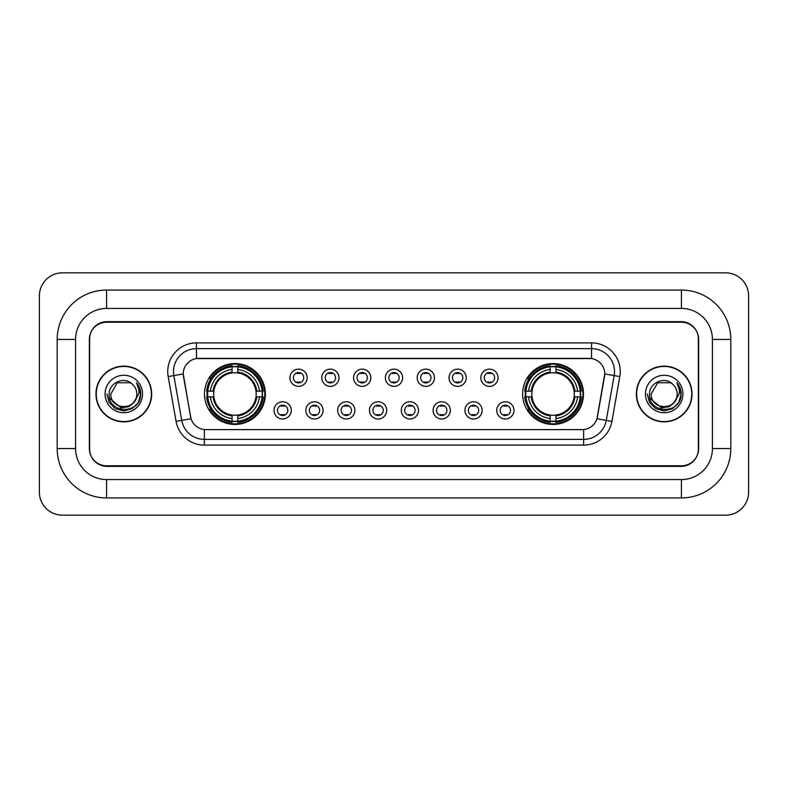 <?xml version="1.0" encoding="UTF-8"?>
<svg xmlns="http://www.w3.org/2000/svg" width="788" height="788" viewBox="0 0 788 788"><rect width="100%" height="100%" fill="white"/><g stroke="black" fill="none" stroke-linecap="round" stroke-linejoin="round"><path stroke-width="1.18" d="M522.631 394A30.436 30.436 0 0 0 553.068 424.436A30.436 30.436 0 0 0 583.504 394A30.436 30.436 0 0 0 553.068 363.564A30.436 30.436 0 0 0 522.631 394M204.496 394A30.436 30.436 0 0 0 234.932 424.436A30.436 30.436 0 0 0 265.369 394A30.436 30.436 0 0 0 234.932 363.564A30.436 30.436 0 0 0 204.496 394M291.264 410.371A8.609 8.609 0 0 1 282.656 418.98A8.609 8.609 0 0 1 274.037 410.371A8.609 8.609 0 0 1 282.656 401.752A8.609 8.609 0 0 1 291.264 410.371M277.484 410.371A5.171 5.171 0 0 0 282.656 415.532A5.171 5.171 0 0 0 287.817 410.371A5.171 5.171 0 0 0 282.656 405.199A5.171 5.171 0 0 0 277.484 410.371M323.08 410.371A8.609 8.609 0 0 1 314.471 418.98A8.609 8.609 0 0 1 305.852 410.371A8.609 8.609 0 0 1 314.471 401.752A8.609 8.609 0 0 1 323.08 410.371M309.3 410.371A5.171 5.171 0 0 0 314.471 415.532A5.171 5.171 0 0 0 319.632 410.371A5.171 5.171 0 0 0 314.471 405.199A5.171 5.171 0 0 0 309.3 410.371M354.896 410.371A8.609 8.609 0 0 1 346.277 418.98A8.609 8.609 0 0 1 337.668 410.371A8.609 8.609 0 0 1 346.277 401.752A8.609 8.609 0 0 1 354.896 410.371M341.115 410.371A5.171 5.171 0 0 0 346.277 415.532A5.171 5.171 0 0 0 351.448 410.371A5.171 5.171 0 0 0 346.277 405.199A5.171 5.171 0 0 0 341.115 410.371M386.711 410.371A8.609 8.609 0 0 1 378.092 418.98A8.609 8.609 0 0 1 369.483 410.371A8.609 8.609 0 0 1 378.092 401.752A8.609 8.609 0 0 1 386.711 410.371M372.921 410.371A5.171 5.171 0 0 0 378.092 415.532A5.171 5.171 0 0 0 383.264 410.371A5.171 5.171 0 0 0 378.092 405.199A5.171 5.171 0 0 0 372.921 410.371M418.517 410.371A8.609 8.609 0 0 1 409.908 418.98A8.609 8.609 0 0 1 401.289 410.371A8.609 8.609 0 0 1 409.908 401.752A8.609 8.609 0 0 1 418.517 410.371M404.736 410.371A5.171 5.171 0 0 0 409.908 415.532A5.171 5.171 0 0 0 415.079 410.371A5.171 5.171 0 0 0 409.908 405.199A5.171 5.171 0 0 0 404.736 410.371M450.332 410.371A8.609 8.609 0 0 1 441.723 418.98A8.609 8.609 0 0 1 433.104 410.371A8.609 8.609 0 0 1 441.723 401.752A8.609 8.609 0 0 1 450.332 410.371M436.552 410.371A5.171 5.171 0 0 0 441.723 415.532A5.171 5.171 0 0 0 446.885 410.371A5.171 5.171 0 0 0 441.723 405.199A5.171 5.171 0 0 0 436.552 410.371M482.148 410.371A8.609 8.609 0 0 1 473.529 418.98A8.609 8.609 0 0 1 464.92 410.371A8.609 8.609 0 0 1 473.529 401.752A8.609 8.609 0 0 1 482.148 410.371M468.368 410.371A5.171 5.171 0 0 0 473.529 415.532A5.171 5.171 0 0 0 478.7 410.371A5.171 5.171 0 0 0 473.529 405.199A5.171 5.171 0 0 0 468.368 410.371M513.963 410.371A8.609 8.609 0 0 1 505.344 418.98A8.609 8.609 0 0 1 496.736 410.371A8.609 8.609 0 0 1 505.344 401.752A8.609 8.609 0 0 1 513.963 410.371M500.183 410.371A5.171 5.171 0 0 0 505.344 415.532A5.171 5.171 0 0 0 510.516 410.371A5.171 5.171 0 0 0 505.344 405.199A5.171 5.171 0 0 0 500.183 410.371M307.172 377.748A8.609 8.609 0 0 1 298.563 386.366A8.609 8.609 0 0 1 289.945 377.748A8.609 8.609 0 0 1 298.563 369.139A8.609 8.609 0 0 1 307.172 377.748M293.392 377.748A5.171 5.171 0 0 0 298.563 382.919A5.171 5.171 0 0 0 303.725 377.748A5.171 5.171 0 0 0 298.563 372.576A5.171 5.171 0 0 0 293.392 377.748M338.988 377.748A8.609 8.609 0 0 1 330.369 386.366A8.609 8.609 0 0 1 321.76 377.748A8.609 8.609 0 0 1 330.369 369.139A8.609 8.609 0 0 1 338.988 377.748M325.208 377.748A5.171 5.171 0 0 0 330.369 382.919A5.171 5.171 0 0 0 335.54 377.748A5.171 5.171 0 0 0 330.369 372.576A5.171 5.171 0 0 0 325.208 377.748M370.803 377.748A8.609 8.609 0 0 1 362.184 386.366A8.609 8.609 0 0 1 353.576 377.748A8.609 8.609 0 0 1 362.184 369.139A8.609 8.609 0 0 1 370.803 377.748M357.023 377.748A5.171 5.171 0 0 0 362.184 382.919A5.171 5.171 0 0 0 367.356 377.748A5.171 5.171 0 0 0 362.184 372.576A5.171 5.171 0 0 0 357.023 377.748M402.609 377.748A8.609 8.609 0 0 1 394 386.366A8.609 8.609 0 0 1 385.391 377.748A8.609 8.609 0 0 1 394 369.139A8.609 8.609 0 0 1 402.609 377.748M388.829 377.748A5.171 5.171 0 0 0 394 382.919A5.171 5.171 0 0 0 399.171 377.748A5.171 5.171 0 0 0 394 372.576A5.171 5.171 0 0 0 388.829 377.748M434.424 377.748A8.609 8.609 0 0 1 425.815 386.366A8.609 8.609 0 0 1 417.197 377.748A8.609 8.609 0 0 1 425.815 369.139A8.609 8.609 0 0 1 434.424 377.748M420.644 377.748A5.171 5.171 0 0 0 425.815 382.919A5.171 5.171 0 0 0 430.977 377.748A5.171 5.171 0 0 0 425.815 372.576A5.171 5.171 0 0 0 420.644 377.748M466.24 377.748A8.609 8.609 0 0 1 457.631 386.366A8.609 8.609 0 0 1 449.012 377.748A8.609 8.609 0 0 1 457.631 369.139A8.609 8.609 0 0 1 466.24 377.748M452.46 377.748A5.171 5.171 0 0 0 457.631 382.919A5.171 5.171 0 0 0 462.792 377.748A5.171 5.171 0 0 0 457.631 372.576A5.171 5.171 0 0 0 452.46 377.748M498.055 377.748A8.609 8.609 0 0 1 489.437 386.366A8.609 8.609 0 0 1 480.828 377.748A8.609 8.609 0 0 1 489.437 369.139A8.609 8.609 0 0 1 498.055 377.748M484.275 377.748A5.171 5.171 0 0 0 489.437 382.919A5.171 5.171 0 0 0 494.608 377.748A5.171 5.171 0 0 0 489.437 372.576A5.171 5.171 0 0 0 484.275 377.748M176.079 421.383L168.179 376.585A28.713 28.713 0 0 1 196.458 342.888L591.542 342.888A28.713 28.713 0 0 1 619.821 376.585L611.921 421.383A28.713 28.713 0 0 1 583.642 445.112L204.358 445.112A28.713 28.713 0 0 1 176.079 421.383L191.051 418.743L183.486 376.595A15.504 15.504 0 0 1 198.753 358.392L589.247 358.392A15.504 15.504 0 0 1 604.514 376.595L597.422 416.793A15.504 15.504 0 0 1 582.155 429.608L205.845 429.608A15.504 15.504 0 0 1 190.578 416.793L183.249 373.936L173.833 375.59A22.97 22.97 0 0 1 196.458 348.631L591.542 348.631A22.97 22.97 0 0 1 614.167 375.59L606.268 420.388A22.97 22.97 0 0 1 583.642 439.369L204.358 439.369A22.97 22.97 0 0 1 181.732 420.388L173.833 375.59A22.97 22.97 0 0 1 173.488 371.601M207.234 396.866A27.856 27.856 0 0 1 207.234 391.134M525.369 396.866A27.856 27.856 0 0 1 525.369 391.134M106.587 290.063L106.587 308.433L681.413 308.433L681.413 290.063A49.388 49.388 0 0 1 730.801 339.451A49.388 49.388 0 0 0 681.413 290.063L106.587 290.063A49.388 49.388 0 0 0 57.199 339.451L57.199 448.549A49.388 49.388 0 0 0 106.587 497.937L681.413 497.937A49.388 49.388 0 0 0 730.801 448.549L730.801 339.451L712.421 339.451A31.008 31.008 0 0 0 681.413 308.433L106.587 308.433A31.008 31.008 0 0 0 75.579 339.451L75.579 448.549A31.008 31.008 0 0 0 106.587 479.567L681.413 479.567A31.008 31.008 0 0 0 712.421 448.549L712.421 339.451L712.421 448.549L730.801 448.549M681.413 322.223L106.587 322.223A17.228 17.228 0 0 0 89.359 339.451L89.359 448.549A17.228 17.228 0 0 0 106.587 465.777L681.413 465.777A17.228 17.228 0 0 0 698.641 448.549L698.641 339.451A17.228 17.228 0 0 0 681.413 322.223M748.6 295.805A22.97 22.97 0 0 0 725.63 272.835L62.37 272.835A22.97 22.97 0 0 0 39.4 295.805L39.4 492.195A22.97 22.97 0 0 0 62.37 515.165L725.63 515.165A22.97 22.97 0 0 0 748.6 492.195L748.6 295.805M95.969 394A27.856 27.856 0 0 0 123.814 421.856A27.856 27.856 0 0 0 151.67 394A27.856 27.856 0 0 0 123.814 366.144A27.856 27.856 0 0 0 95.969 394M636.33 394A27.856 27.856 0 0 0 664.185 421.856A27.856 27.856 0 0 0 692.031 394A27.856 27.856 0 0 0 664.185 366.144A27.856 27.856 0 0 0 636.33 394M196.458 342.888L196.458 358.57L591.542 358.57L591.542 342.888M183.249 373.906L183.417 371.601M582.155 429.608L205.845 429.608M619.821 376.585L604.751 373.936L596.949 418.743L611.921 421.383M698.355 338.87A17.228 17.228 0 0 0 681.127 321.642L106.873 321.642A17.228 17.228 0 0 0 89.645 338.87L89.645 449.13A17.228 17.228 0 0 0 106.873 466.358L681.127 466.358A17.228 17.228 0 0 0 698.355 449.13L698.355 338.87L698.355 449.13M89.645 338.87L89.645 449.13M151.375 394A27.56 27.56 0 0 0 123.814 366.44A27.56 27.56 0 0 0 96.254 394A27.56 27.56 0 0 0 123.814 421.56A27.56 27.56 0 0 0 151.375 394M133.763 402.343C126.868 411.651 110.162 405.692 110.832 394C110.034 410.745 137.595 410.745 136.797 394C137.595 410.745 110.034 410.745 110.832 394L117.323 382.761L130.306 382.761L132.315 384.189C124.356 375.846 109.02 382.722 109.158 394C107.7 414.035 140.195 414.567 140.717 394.975L140.747 394C140.697 389.745 139.279 386.002 136.491 382.781C138.609 386.258 139.358 390.001 138.737 394L133.763 402.343A12.982 12.982 0 0 0 136.797 394C137.595 410.745 110.034 410.745 110.832 394L117.323 382.761M136.797 394A12.982 12.982 0 0 0 132.315 384.189M134.59 401.644L128.73 406.716L121.047 407.79L109.562 398.206M105.09 394A18.725 18.725 0 0 0 123.814 412.725A18.725 18.725 0 0 0 142.539 394A18.725 18.725 0 0 0 123.814 375.275A18.725 18.725 0 0 0 105.09 394M136.491 382.781L140.737 394.493L139.949 388.868L140.737 394.493L139.949 388.868L140.737 394.493L136.619 382.929L140.737 394.493L136.619 382.929L140.747 394L138.471 402.461L132.276 408.657L123.814 410.932L115.353 408.657L109.158 402.461L106.882 394M136.619 382.929L140.737 394.502M691.746 394A27.56 27.56 0 0 0 664.185 366.44A27.56 27.56 0 0 0 636.625 394A27.56 27.56 0 0 0 664.185 421.56A27.56 27.56 0 0 0 691.746 394M677.168 394C677.966 410.745 650.405 410.745 651.203 394L657.694 382.761L670.677 382.761L672.686 384.189C664.727 375.846 649.381 382.722 649.529 394C648.071 414.035 680.556 414.567 681.088 394.975L681.118 394C681.068 389.745 679.65 386.002 676.862 382.781C678.98 386.258 679.729 390.001 679.098 394L674.134 402.343A12.982 12.982 0 0 0 677.168 394C677.966 410.745 650.405 410.745 651.203 394L657.694 382.761L670.677 382.761L672.686 384.189A12.982 12.982 0 0 1 677.168 394C677.966 410.745 650.405 410.745 651.203 394C650.524 405.692 667.239 411.651 674.134 402.343M674.961 401.644L669.101 406.716L661.418 407.79L649.933 398.206M645.461 394A18.725 18.725 0 0 0 664.185 412.725A18.725 18.725 0 0 0 682.91 394A18.725 18.725 0 0 0 664.185 375.275A18.725 18.725 0 0 0 645.461 394M676.862 382.781L681.108 394.493L680.32 388.868L681.108 394.493L680.32 388.868L681.108 394.493L676.99 382.929L681.108 394.493L676.99 382.929L681.118 394L678.842 402.461L672.647 408.657L664.185 410.932L655.724 408.657L649.529 402.461L647.253 394M676.99 382.929L681.108 394.502M299.992 373.581L299.992 372.783L299.992 373.581A4.403 4.403 0 0 0 297.125 373.581L297.125 372.783M297.125 382.712L297.125 381.914A4.403 4.403 0 0 0 299.992 381.914L299.992 382.712M331.807 373.581L331.807 372.783L331.807 373.581A4.403 4.403 0 0 0 328.941 373.581L328.941 372.783M328.941 382.712L328.941 381.914A4.403 4.403 0 0 0 331.807 381.914L331.807 382.712M363.623 373.581L363.623 372.783L363.623 373.581A4.403 4.403 0 0 0 360.746 373.581L360.746 372.783M360.746 382.712L360.746 381.914A4.403 4.403 0 0 0 363.623 381.914L363.623 382.712M395.438 373.581L395.438 372.783L395.438 373.581A4.403 4.403 0 0 0 392.562 373.581L392.562 372.783M392.562 382.712L392.562 381.914A4.403 4.403 0 0 0 395.438 381.914L395.438 382.712M427.254 373.581L427.254 372.783L427.254 373.581A4.403 4.403 0 0 0 424.377 373.581L424.377 372.783M424.377 382.712L424.377 381.914A4.403 4.403 0 0 0 427.254 381.914L427.254 382.712M459.059 373.581L459.059 372.783L459.059 373.581A4.403 4.403 0 0 0 456.193 373.581L456.193 372.783M456.193 382.712L456.193 381.914A4.403 4.403 0 0 0 459.059 381.914L459.059 382.712M490.875 373.581L490.875 372.783L490.875 373.581A4.403 4.403 0 0 0 488.008 373.581L488.008 372.783M488.008 382.712L488.008 381.914A4.403 4.403 0 0 0 490.875 381.914L490.875 382.712M281.217 415.335L281.217 414.527A4.403 4.403 0 0 0 284.084 414.527L284.084 415.335M284.084 405.396L284.084 406.204A4.403 4.403 0 0 0 281.217 406.204L281.217 405.396M313.033 415.335L313.033 414.527A4.403 4.403 0 0 0 315.899 414.527L315.899 415.335M315.899 405.396L315.899 406.204A4.403 4.403 0 0 0 313.033 406.204L313.033 405.396M344.849 415.335L344.849 414.527A4.403 4.403 0 0 0 347.715 414.527L347.715 415.335M347.715 405.396L347.715 406.204A4.403 4.403 0 0 0 344.849 406.204L344.849 405.396M376.654 415.335L376.654 414.527A4.403 4.403 0 0 0 379.53 414.527L379.53 415.335M379.53 405.396L379.53 406.204A4.403 4.403 0 0 0 376.654 406.204L376.654 405.396M408.47 415.335L408.47 414.527A4.403 4.403 0 0 0 411.346 414.527L411.346 415.335M411.346 405.396L411.346 406.204A4.403 4.403 0 0 0 408.47 406.204L408.47 405.396M440.285 415.335L440.285 414.527A4.403 4.403 0 0 0 443.151 414.527L443.151 415.335M443.151 405.396L443.151 406.204A4.403 4.403 0 0 0 440.285 406.204L440.285 405.396M472.101 415.335L472.101 414.527A4.403 4.403 0 0 0 474.967 414.527L474.967 415.335M474.967 405.396L474.967 406.204A4.403 4.403 0 0 0 472.101 406.204L472.101 405.396M503.916 415.335L503.916 414.527A4.403 4.403 0 0 0 506.782 414.527L506.782 415.335M506.782 405.396L506.782 406.204A4.403 4.403 0 0 0 503.916 406.204L503.916 405.396M237.809 421.186L237.809 422.338A28.486 28.486 0 0 0 263.271 396.866L262.118 396.866A27.334 27.334 0 0 1 237.809 421.186L237.809 418.526A24.694 24.694 0 0 0 259.459 396.866L255.982 396.866A21.246 21.246 0 0 0 237.809 372.951L237.809 366.814A27.334 27.334 0 0 1 262.118 391.134L263.271 391.134A28.486 28.486 0 0 0 237.809 365.662L237.809 366.814M207.746 396.866L206.594 396.866A28.486 28.486 0 0 0 232.066 422.338L232.066 421.186A27.334 27.334 0 0 1 207.746 396.866L210.406 396.866A24.694 24.694 0 0 0 232.066 418.526L232.066 415.049A21.246 21.246 0 0 0 255.982 396.866L256.829 396.866A22.084 22.084 0 0 1 237.809 415.897L237.809 418.526M232.066 366.814L232.066 365.662A28.486 28.486 0 0 0 206.594 391.134L207.746 391.134A27.334 27.334 0 0 1 232.066 366.814L232.066 369.474A24.694 24.694 0 0 0 210.406 391.134L213.883 391.134A21.246 21.246 0 0 0 232.066 415.049L232.066 415.897A22.084 22.084 0 0 1 213.036 396.866L210.406 396.866M207.805 396.866A27.275 27.275 0 0 1 207.805 391.134M237.809 366.873A27.275 27.275 0 0 0 232.066 366.873M262.059 391.134A27.275 27.275 0 0 1 262.059 396.866M262.118 391.134L259.459 391.134A24.694 24.694 0 0 0 237.809 369.474M259.459 396.866L262.118 396.866M232.066 418.526L232.066 421.186M255.982 391.134L259.459 391.134M237.809 415.089L237.809 415.897M232.066 415.049A21.246 21.246 0 0 1 213.883 396.866L213.036 396.866M237.809 421.127A27.275 27.275 0 0 1 232.066 421.127M210.406 391.134L207.746 391.134M232.066 372.911L232.066 369.474M237.809 372.951A21.246 21.246 0 0 0 213.883 391.134L213.036 391.134A22.084 22.084 0 0 1 232.066 372.103M237.809 372.911L237.809 372.103A22.084 22.084 0 0 1 256.829 391.134M211.036 378.496L209.411 378.496A29.865 29.865 0 0 1 264.798 394A29.865 29.865 0 0 1 209.411 409.504L211.036 409.504M555.934 421.186L555.934 422.338A28.486 28.486 0 0 0 581.406 396.866L580.254 396.866A27.334 27.334 0 0 1 555.934 421.186L555.934 418.526A24.694 24.694 0 0 0 577.594 396.866L574.117 396.866A21.246 21.246 0 0 0 555.934 372.951L555.934 366.814A27.334 27.334 0 0 1 580.254 391.134L581.406 391.134A28.486 28.486 0 0 0 555.934 365.662L555.934 366.814M525.882 396.866L524.729 396.866A28.486 28.486 0 0 0 550.191 422.338L550.191 421.186A27.334 27.334 0 0 1 525.882 396.866L528.541 396.866A24.694 24.694 0 0 0 550.191 418.526L550.191 415.049A21.246 21.246 0 0 0 574.117 396.866L574.964 396.866A22.084 22.084 0 0 1 555.934 415.897L555.934 418.526M550.191 366.814L550.191 365.662A28.486 28.486 0 0 0 524.729 391.134L525.882 391.134A27.334 27.334 0 0 1 550.191 366.814L550.191 369.474A24.694 24.694 0 0 0 528.541 391.134L532.018 391.134A21.246 21.246 0 0 0 550.191 415.049L550.191 415.897A22.084 22.084 0 0 1 531.171 396.866L528.541 396.866M525.941 396.866A27.275 27.275 0 0 1 525.941 391.134M555.934 366.873A27.275 27.275 0 0 0 550.191 366.873M580.195 391.134A27.275 27.275 0 0 1 580.195 396.866M580.254 391.134L577.594 391.134A24.694 24.694 0 0 0 555.934 369.474M577.594 396.866L580.254 396.866M550.191 418.526L550.191 421.186M574.117 391.134L577.594 391.134M555.934 415.089L555.934 415.897M550.191 415.049A21.246 21.246 0 0 1 532.018 396.866L531.171 396.866M555.934 421.127A27.275 27.275 0 0 1 550.191 421.127M528.541 391.134L525.882 391.134M550.191 372.911L550.191 369.474M555.934 372.951A21.246 21.246 0 0 0 532.018 391.134L531.171 391.134A22.084 22.084 0 0 1 550.191 372.103M555.934 372.911L555.934 372.103A22.084 22.084 0 0 1 574.964 391.134M529.172 378.496L527.546 378.496A29.865 29.865 0 0 1 582.933 394A29.865 29.865 0 0 1 527.546 409.504L529.172 409.504M681.413 497.937L681.413 479.567L106.587 479.567L106.587 497.937M57.199 448.549L75.579 448.549L75.579 339.451L57.199 339.451M583.642 429.529L583.642 445.112M204.358 445.112L204.358 429.529M168.179 376.585L173.833 375.59M237.809 415.049A21.246 21.246 0 0 0 255.982 396.866M232.066 421.383A27.531 27.531 0 0 0 237.809 421.383M262.315 396.866A27.531 27.531 0 0 0 262.315 391.134M237.809 366.617A27.531 27.531 0 0 0 232.066 366.617M555.934 415.049A21.246 21.246 0 0 0 574.117 396.866M550.191 421.383A27.531 27.531 0 0 0 555.934 421.383M580.451 396.866A27.531 27.531 0 0 0 580.451 391.134M555.934 366.617A27.531 27.531 0 0 0 550.191 366.617"/></g></svg>
